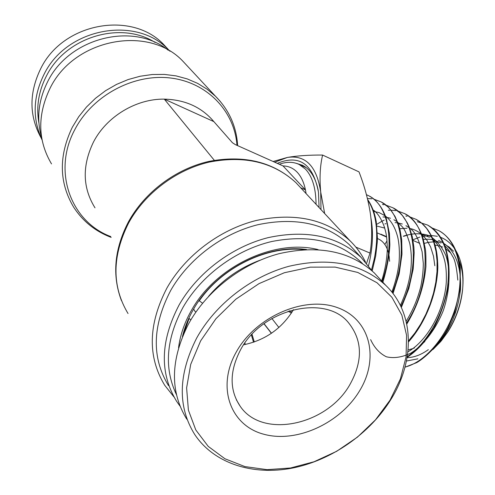 <?xml version="1.0" encoding="UTF-8"?>
<svg xmlns="http://www.w3.org/2000/svg" width="495" height="495" viewBox="0 0 495 495"><rect width="100%" height="100%" fill="white"/><g stroke="black" fill="none" stroke-linecap="round" stroke-linejoin="round"><path stroke-width="0.74" d="M306.25 167.663L305.836 167.489M297.167 172.204C293.219 168.127 288.511 166.035 283.041 165.93L305.458 189.888C303.856 182.247 301.09 176.35 297.167 172.204M279.304 164.26C286.63 161.605 293.25 161.673 299.153 164.47L305.341 169.012C312.333 176.362 315.903 188.125 316.058 204.305M168.3 50.261C133.106 21.551 68.471 37.713 47.322 82.374C38.226 100.955 36.352 119.481 41.704 137.957M187.5 66.163L183.008 61.343C148.729 24.41 73.433 38.585 49.71 88.982C37.205 115.688 37.806 140.66 51.517 163.901M283.041 165.93L235.366 144.62L232.458 142.752L213.859 121.615L164.291 99.124C136.162 98.715 106.623 116.511 93.499 141.991C82.009 165.769 82.51 187.716 95.003 207.838M178.565 347.707C180.174 335.084 184.456 322.653 191.417 310.421C215.616 266.39 274.768 238.559 318.087 249.604M306.51 249.48C265.691 243.874 214.978 270.517 193.217 309.777C188.199 318.563 184.604 327.535 182.432 336.687M362.476 263.538C340.195 241.399 309.944 234.061 271.724 241.517C235.762 249.938 201.18 275.597 182.983 307.426C166.042 339.112 163.864 368.181 176.443 394.633M180.013 406.123L176.616 401.327C159.402 373.1 160.262 340.919 179.19 304.796C197.499 272.72 232.019 246.689 268.234 237.612C306.702 229.426 337.658 236.035 361.103 257.431L371.974 270.765M354.723 250.526L349.284 244.635C326.106 223.455 295.639 216.81 257.883 224.711C222.342 233.492 188.558 258.959 170.695 290.472C152.237 325.964 151.513 357.687 168.517 385.636M174.005 396.996L164.711 385.277C147.405 356.66 148.166 324.2 166.994 287.911C185.26 255.618 219.848 229.501 256.262 220.473C294.94 212.355 326.18 219.118 349.99 240.762C356.431 247.024 361.598 254.121 365.483 262.059M306.096 193.601L305.458 189.888L300.762 187.822M213.859 121.615C201.638 107.167 185.118 99.668 164.291 99.124L214.323 160.318M386.632 237.086L377.586 233.04M386.589 236.771L384.38 235.7M387.041 240.811L384.807 244.468M277.305 163.369C299.283 154.199 313.007 163.833 318.483 192.264L319.071 207.541M318.211 190.315C315.569 177.556 310.303 169.197 302.414 165.25L296.338 163.338M450.753 253.013L445.989 248.911M442.679 247.085L438.904 245.774M438.261 245.619L435.043 245.124M376.33 225.912L384.708 228.084M389.621 261.273L389.064 255.661M388.538 253.094L387.368 249.35M387.307 249.189C385.302 244.239 382.375 240.848 378.52 239.011L377.666 238.64M305.551 167.143L304.66 166.957M458.036 258.272C462.243 267.071 463.735 277.8 462.522 290.46C460.864 305.143 455.982 318.953 447.87 331.879L441.342 340.814M433.075 349.408L440.736 341.544L447.517 332.281C455.852 318.941 460.888 304.561 462.627 289.13C464.056 273.661 461.847 260.896 456 250.847M406.438 361.028L417.879 358.838M424.351 243.361L428.336 242.377M428.732 242.303L433.595 241.863M433.997 241.863L435.235 241.9M436.095 241.962L438.013 242.197M444.126 244.016L449.138 247.005L453.531 251.237M454.973 249.208C451.081 243.441 446.267 239.469 440.531 237.297M437.332 236.294L431.269 235.478M430.966 235.465L422.414 236.387M419.878 237.062L412.929 239.803M324.664 213.549L320.723 192.11C319.411 178.219 320.042 165.868 322.604 155.059C308.824 154.972 297.111 155.764 287.465 157.422L273.116 161.494M322.604 155.059L359.011 171.883C364.537 186.194 368.348 200.258 370.446 214.088C372.228 227.811 372.085 240.805 370.025 253.069L366.572 263.352M355.856 247.11L370.025 253.069M371.498 270.029L374.189 259.182C376.491 247.778 377.209 237.093 376.33 227.125C375.383 217.212 372.976 208.909 369.109 202.208L367.804 200.11M370.953 218.196C373.577 232.526 372.766 248.391 368.521 265.803M405.009 367.086C425.861 362.13 448.841 334.558 456.904 302.47C465.09 270.381 456.873 239.957 438.756 230.621L432.203 228.065M407.236 356.703C426.201 344.161 443.155 315.47 447.554 286.853C451.069 256.101 444.386 235.49 427.501 225.015L417.285 221.692M408.499 340.907L414.915 332.968L420.769 323.996L425.91 314.201L430.198 303.8L433.527 293.046L435.823 282.2L437.011 271.507L437.079 261.224L436.039 251.584L433.905 242.791L430.749 235.045L426.665 228.473L421.74 223.214L416.091 219.335L409.322 216.717M384.219 220.12L382.326 221.048M382.053 221.191L376.658 224.365M406.543 323C432.444 283.864 430.749 225.182 404.539 213.586L397.751 211.012M395.654 210.592L390.914 210.183M390.159 210.183L388.352 210.251M400.894 306.461C420.645 267.053 415.992 218.419 392.832 207.758L385.896 205.128M392.405 292.743C408.14 254.232 402.119 211.848 380.971 201.855L374.016 199.275M370.706 198.736L367.432 198.569M382.183 281.482C395.406 243.924 388.767 205.394 368.954 195.871L368.948 195.871C376.769 200.129 382.542 207.615 386.279 218.338L389.41 233.331L389.85 244.586C389.392 255.463 387.071 268.018 382.882 282.237M404.972 367.203L416.815 362.588C429.58 354.896 442.165 339.459 448.241 327.492L454.732 312.37L460.263 287.948L460.257 267.82L459.212 261.403C455.802 246.529 448.977 236.27 438.756 230.621L432.147 228.022M407.082 357.637C413.993 357.508 421.078 354.853 428.33 349.662M320.977 209.589L320.723 192.11C316.8 166.345 305.712 154.78 287.465 157.422L274.694 162.199M424.815 341.618L423.671 342.515M414.439 347.966L413.368 348.4M412.867 348.585L408.103 349.916M278.889 327.473L271.891 318.508M288.17 311.2L291.382 313.106M289.513 310.773L291.957 312.215M252.017 334.286L254.3 341.971M253.527 342.237L251.38 334.966M245.316 344.471L244.883 342.992M264.027 323.656L271.507 333.228M263.909 323.742L271.384 333.308M193.625 309.078L195.123 311.541L195.964 311.961M199.058 300.657L202.573 303.218M190.853 319.869L188.836 318.254M199.219 300.911C222.385 267.22 266.916 245.675 303.775 249.622M183.509 334.137L189.053 318.619M208.537 296.375C222.595 279.836 239.753 267.789 260.017 260.234M240.558 349.804C261.768 309.115 324.609 293.956 348.059 322.183C362.495 339.855 363.163 360.552 350.064 384.275C327.504 425.149 262.486 439.411 240.217 406.302C229.327 390.072 229.439 371.238 240.558 349.804M236.276 352.013C255.797 316.534 304.648 295.49 337.349 307.593C370.359 319.176 379.492 358.269 359.698 390.635C340.35 423.175 296.654 443.378 263.724 434.22C230.528 425.576 216.253 387.325 236.276 352.013M200.642 340.857L190.717 364.376L186.609 387.907L188.403 410.151L195.803 429.963L208.246 446.403L224.934 458.76L244.901 466.587L267.121 469.668L290.522 467.992L314.047 461.755L336.68 451.298L357.458 437.116L375.513 419.822L390.06 400.139L400.418 378.885L406.055 356.975L406.593 335.387L401.853 315.142L391.879 297.26L376.992 282.738L357.78 272.454L335.14 267.108L310.21 267.158L284.353 272.733L259.052 283.616L235.787 299.246L215.938 318.712L200.642 340.857M196.626 338.147C178.181 374.529 177.513 406.599 194.628 434.363C213.859 463.438 252.704 475.769 292.192 468.121C331.749 460.319 370 433.571 391.1 399.149C415.243 360.311 414.538 312.865 385.716 285.318C361.542 263.334 329.311 256.985 289.031 266.267C251.157 276.458 215.177 304.444 196.626 338.147M379.82 278.92L374.288 272.918C350.349 251.126 318.588 244.722 278.994 253.706C241.777 263.594 206.514 291.023 188.391 324.188C170.379 359.989 169.841 391.65 186.776 419.178M243.639 344.792C265.301 340.22 281.921 328.507 293.498 309.666M41.165 138C28.964 115.849 28.92 92.522 41.029 68.007C63.737 22.3 132.363 10.624 164.024 44.866L168.269 49.469M42.05 139.887C32.163 118.503 32.942 96.42 44.395 73.637C67.431 27.404 136.88 15.506 168.807 50.057L169.989 51.251M38.901 122.884C36.03 106.685 38.66 90.814 46.796 75.277C66.435 36.587 121.096 20.703 155.121 42.446M111.171 237.39C95.238 231.307 82.696 221.172 73.538 206.966C59.035 182.488 58.62 155.931 72.301 127.295L78.699 116.77L86.483 107.025L95.516 98.27L105.602 90.672L116.542 84.398L128.118 79.559L140.091 76.249L152.219 74.522L164.26 74.405L175.985 75.871L187.166 78.884L197.592 83.358L207.089 89.187L215.492 96.247L220.368 101.5M236.969 145.338C234.605 111.468 207.492 82.448 170.589 78.018C133.761 73.439 92.522 95.424 74.85 129.56C52.068 171.487 70.989 221.84 110.707 236.542M301.121 188.255L295.874 182.612C273.419 162.088 244.542 155.251 209.243 162.1C176.041 169.81 144.88 193.31 128.663 222.899C111.969 256.175 111.752 286.388 128.026 313.527M429.864 352.032C447.146 336.631 457.361 315.754 460.505 289.414C461.464 263.841 454.132 247.506 438.508 240.415M370.637 339.632C374.338 347.707 379.591 353.424 386.391 356.796C393.89 358.535 401.996 357.334 410.708 353.201C423.763 344.916 435.68 329.528 443.279 310.594C449.813 291.221 450.79 271.39 446.026 255.89C441.887 246.547 436.144 239.759 428.8 235.521C420.83 232.953 412.341 233.176 403.332 236.189M306.281 167.687L299.153 164.47M121.436 300.595C111.963 275.387 114.296 249.146 128.446 221.859M349.99 240.762L295.874 182.612C272.98 161.729 243.924 154.675 208.698 161.45C175.601 169.03 144.701 192.258 128.508 221.748M349.284 244.635L361.103 257.431M183.008 61.343L215.492 96.247C229.074 109.983 236.462 126.448 237.656 145.641M385.327 236.109L380.847 234.166M383.99 227.725L384.695 228.028M413.04 240.44L419.847 243.422M378.52 239.011L377.419 238.534M462.522 290.46L462.627 289.13M407.137 357.316C413.35 353.263 419.24 347.867 424.815 341.129L433.657 328.296C441.169 313.904 446.218 298.776 448.804 282.911C450.667 253.124 443.563 233.826 427.501 225.015M408.499 341.897C425.403 323.124 437.135 293.758 437.84 267.108C437.5 255.5 436.677 251.59 435.247 245.854C431.529 233.133 425.143 224.297 416.097 219.341L416.097 219.341M406.779 324.101C417.675 305.904 424.054 286.735 425.923 266.588C426.009 257.301 425.805 251.355 425.304 248.738L422.99 238.169C419.203 226.419 413.053 218.227 404.539 213.586L397.689 210.963M401.358 307.445L408.814 288.659L413.201 269.014L414.179 252.759L413.882 247.079L412.236 236.455L409.241 227.026L407.267 222.837L402.441 215.616L399.62 212.633L393.284 208.005M393.03 293.554L399.18 273.846L401.977 254.189L401.717 240.05L400.01 229.73L398.673 224.996L395.084 216.519L390.363 209.521L387.616 206.632L381.459 202.121M372.19 270.957L375.68 256.057L377.289 242.067L377.431 237.761L376.243 221.649C374.666 212.807 371.813 205.456 367.68 199.596M457.807 280.09C456.668 267.418 454.924 259.498 452.566 256.317C450.042 251.528 447.486 248.051 444.9 245.891M441.045 243.002L433.236 239.834M432.834 239.747C430.73 239.165 427.575 239.073 423.374 239.462M407.905 351.821C426.944 341.321 444.566 310.408 446.304 281.964C446.756 265.085 444.621 258.588 440.878 250C437.636 244.567 435.124 241.263 433.335 240.081M429.499 237.291L421.635 234.259M421.22 234.178C418.906 233.621 415.565 233.621 411.19 234.185M408.944 234.636L403.623 236.319M434.82 265.741L433.527 256.286L430.662 247.048L426.653 239.747L421.61 234.197M421.053 233.739C416.586 230.546 412.861 228.845 409.872 228.622M406.989 228.269L399.756 228.702M406.135 321.249C412.793 310.625 417.693 298.999 420.843 286.364C422.495 277.862 423.312 270.196 423.299 263.377L422.124 251.8C418.621 238.794 414.488 230.942 409.73 228.245M409.167 227.793L405.937 225.658M402.286 224.012L397.955 222.923M397.516 222.861L395.06 222.639M385.921 223.666L384.924 223.938M400.381 305.396C410.485 283.338 413.616 262.69 409.761 243.441C404.056 225.417 402.305 227.521 397.689 222.218M397.114 221.772L393.915 219.737M390.506 218.252L385.871 217.163M385.413 217.107L382.963 216.946M391.861 292.056C395.499 282.329 397.881 272.578 399.019 262.789C400.139 248.923 398.376 238.986 397.293 235.608C394.793 226.784 390.858 220.287 385.481 216.111M384.906 215.678L379.201 212.633L373.143 211.291M381.676 280.931C385.017 270.258 386.886 259.819 387.294 249.622C387.01 234.581 385.865 232.761 384.337 226.896C381.162 218.345 377.419 212.689 373.106 209.929M366.436 194.684L368.954 195.871M407.082 216.235L405.838 216.037M383.798 204.701L382.48 204.509M380.971 201.855L373.948 199.219M371.918 198.817L370.563 198.631M236.369 399.818L240.217 406.302M374.288 272.918L385.716 285.318M168.807 50.057L164.024 44.866"/></g></svg>
